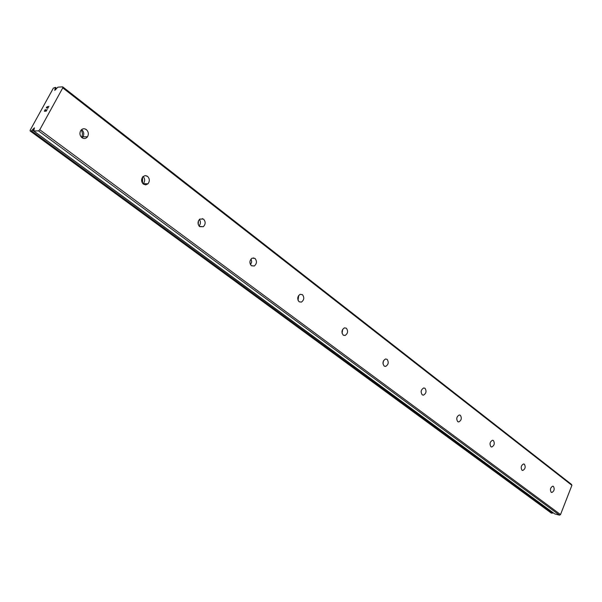 <?xml version="1.0" encoding="UTF-8"?>
<svg xmlns="http://www.w3.org/2000/svg" width="602" height="602" viewBox="0 0 602 602"><rect width="100%" height="100%" fill="white"/><g stroke="black" fill="none" stroke-linecap="round" stroke-linejoin="round"><path stroke-width="0.9" d="M62.683 86.838L57.882 87.162L54.714 90.338L55.376 87.35L53.352 88.163L30.1 130.31L30.235 131.033L31.485 130.86L34.412 127.835L33.72 130.95L554.69 513.89L559.536 515.161L560.522 514.567L571.9 485.325L571.509 484.399L62.683 86.838L62.766 87.877L39.77 129.746L38.483 130.867L33.72 130.95M54.993 89.231L55.708 89.788M551.169 492.255C549.844 489.554 550.386 487.53 552.802 486.168L553.471 486.416C554.788 489.125 554.239 491.157 551.816 492.496L551.169 492.255M521.979 470.2C520.564 467.445 521.106 465.354 523.62 463.939L524.395 464.202C525.802 466.979 525.253 469.063 522.732 470.463L521.979 470.2M490.893 446.707C489.373 443.9 489.915 441.748 492.519 440.25L493.422 440.544C494.934 443.373 494.385 445.525 491.774 446.993L490.893 446.707M457.701 421.633C456.075 418.774 456.609 416.561 459.296 414.974L460.364 415.297C461.982 418.164 461.441 420.384 458.747 421.942L457.701 421.633M422.198 394.807C420.467 391.925 420.971 389.637 423.733 387.944L425.004 388.29C426.735 391.195 426.216 393.475 423.447 395.145L422.198 394.807M384.136 366.039C382.278 363.149 382.752 360.794 385.551 358.973L387.101 359.326C388.945 362.246 388.463 364.601 385.641 366.4L384.136 366.039M343.208 335.118C341.236 332.244 341.658 329.821 344.457 327.842L346.353 328.203C348.317 331.108 347.888 333.531 345.066 335.48L343.208 335.118M299.104 301.79C297.019 298.976 297.35 296.493 300.089 294.333L302.437 294.664C304.514 297.508 304.168 299.999 301.399 302.121L299.104 301.79M251.418 265.753C249.243 263.051 249.446 260.523 252.027 258.175L254.97 258.401C257.144 261.148 256.919 263.676 254.3 266.001L251.418 265.753M199.706 226.676C197.471 224.147 197.509 221.611 199.804 219.075L203.499 219.083C205.733 221.664 205.681 224.207 203.325 226.721L199.706 226.676M143.434 184.159C141.199 181.849 141.018 179.358 142.885 176.695L145.127 175.581L147.498 176.311C149.74 178.666 149.89 181.172 147.964 183.821L145.752 184.874L143.434 184.159M81.962 137.707C79.795 135.661 79.381 133.29 80.713 130.596C82.293 128.557 84.167 128.218 86.334 129.588C88.517 131.695 88.908 134.088 87.508 136.774C85.935 138.731 84.092 139.047 81.962 137.707M81.616 129.58L81.752 129.686C83.934 131.778 84.325 134.156 82.933 136.835L82.06 137.783M253.63 257.852L253.796 258.288M198.442 220.859L198.231 224.433M202.355 218.526L202.565 219.023M142.561 177.078L142.508 183.189M146.587 175.792L146.828 176.288M81.436 129.731L82.482 133.674L81.864 137.632M85.732 129.204L85.943 129.596M44.578 111.031L45.323 111.001L44.586 111.031L45.316 109.474L44.352 111.242L45.316 109.474M45.323 111.001L45.797 110.143L45.331 111.001M45.918 110.143L45.451 110.994L46.196 110.964L45.459 111.001M46.196 110.964L47.061 109.398L46.203 110.964M47.182 109.398L46.211 111.159L44.345 111.242M46.309 107.668L46.632 107.081L46.316 107.668M47.505 106.464L47.874 107.931L48.785 106.268L47.874 107.931M47.385 106.674L46.467 108.036M47.588 107.209L47.761 108.352L47.588 107.209M48.905 106.261L47.754 108.352M30.235 131.033L551.139 512.972L552.177 513.243L553.118 512.731M143.148 176.446C145.082 178.832 145.135 181.232 143.299 183.655L143.08 183.858M199.42 219.399C200.872 221.717 200.744 223.921 199.029 226.013M251.087 258.928L251.704 261.923L250.522 264.729M298.697 295.431L298.058 300.383M342.704 329.279L342.079 333.305M383.489 360.801L382.977 363.728M421.355 390.48L421.122 391.699M62.766 87.877L571.9 485.325M39.77 129.746L560.522 514.567M33.072 129.016L33.817 129.558M38.483 130.867L559.536 515.161M55.414 88.471L56.136 89.036M55.459 88.231L56.242 88.84M55.407 87.471L56.52 88.343M55.407 87.395L56.558 88.291M31.251 131.018L552.177 513.243M31.485 130.86L552.38 513.175M32.418 130.047L553.087 512.746M32.651 129.791L33.727 130.581M33.765 130.965L554.743 513.912M87.508 136.774L82.933 136.835M147.964 183.821L143.299 183.655M203.325 226.721L199.412 226.427M254.3 266.001L251.327 265.678M301.399 302.121L299.149 301.82M345.066 335.48L343.343 335.209M385.641 366.4L384.317 366.166M423.447 395.145L422.408 394.942M458.747 421.942L457.926 421.776M491.774 446.993L491.112 446.85M522.732 470.463L522.197 470.335M551.816 492.496L551.379 492.391M55.376 87.35L56.573 88.276"/></g></svg>
